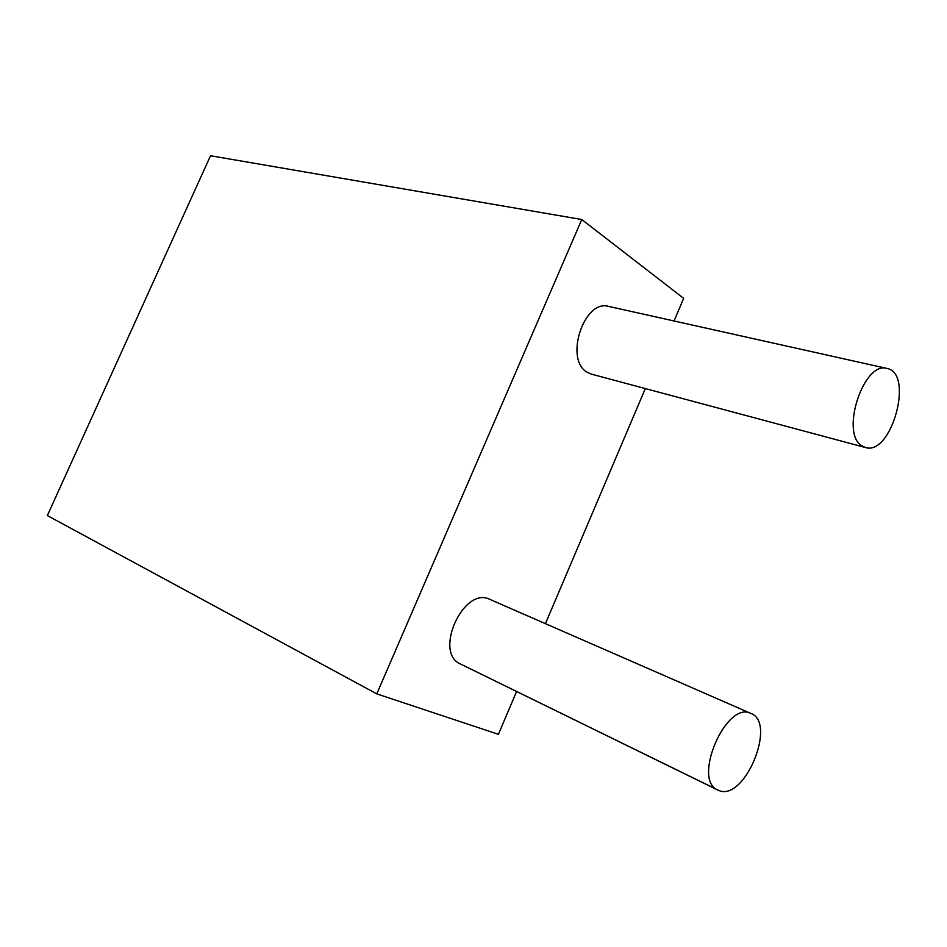 <?xml version="1.0" encoding="UTF-8"?>
<svg xmlns="http://www.w3.org/2000/svg" width="947" height="947" viewBox="0 0 947 947"><rect width="100%" height="100%" fill="white"/><g stroke="black" fill="none" stroke-linecap="round" stroke-linejoin="round"><path stroke-width="1.42" d="M674.039 320.986L683.663 298.341L581.766 219.526L210.518 155.746L47.35 515.57L376.776 693.879L498.406 734.327L516.6 691.499M581.766 219.526L376.776 693.879M545.425 623.659L645.321 388.578M587.116 372.207C564.14 359.6 584.003 298.85 608.672 306.414C584.003 298.85 564.14 359.6 587.116 372.207L591.461 374.16L587.116 372.207M861.391 445.516C840.238 432.305 863.924 360.831 886.96 368.442C914.4 373.035 891.506 456.265 865.404 447.505L861.391 445.516C840.238 432.305 863.924 360.831 886.96 368.442C914.4 373.035 891.506 456.265 865.404 447.505L861.391 445.516M460.514 664.013C433.158 652.755 463.793 585.72 489.871 599.392C463.793 585.72 433.158 652.755 460.514 664.013L717.826 790.07C691.784 779.855 726.527 700.046 750.971 713.47C777.025 722.881 744.804 801.28 719.116 790.615L717.826 790.07C691.784 779.855 726.527 700.046 750.971 713.47C777.025 722.881 744.804 801.28 719.116 790.615L460.514 664.013M886.96 368.442L608.672 306.414L886.96 368.442M865.404 447.505L591.461 374.16L865.404 447.505M750.971 713.47L489.871 599.392L750.971 713.47"/></g></svg>
